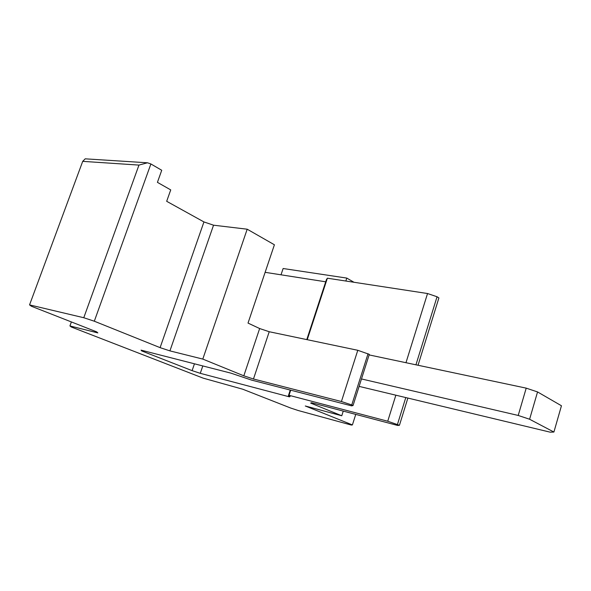 <?xml version="1.0" encoding="UTF-8"?>
<svg xmlns="http://www.w3.org/2000/svg" width="591" height="591" viewBox="0 0 591 591"><rect width="100%" height="100%" fill="white"/><g stroke="black" fill="none" stroke-linecap="round" stroke-linejoin="round"><path stroke-width="0.89" d="M361.485 378.949L518.211 415.451L529.602 419.248L553.907 432.043L550.177 432.169L359.121 386.388M553.907 432.043L561.45 405.758L537.551 391.936L526.212 388.139L518.211 415.451M526.212 388.139L369.116 354.91M537.551 391.936L529.602 419.248M281.013 274.815L283.126 268.513L346.791 278.088L345.846 281.028M325.707 281.804L265.123 272.325M418.036 365.26L438.899 297.923L437.052 296.756L427.537 293.528L327.37 278.198L326.409 279.669L306.781 339.603M82.71 161.35L85.2 158.831L147.477 162.791L138.966 165.088L82.71 161.35L29.55 304.897L83.774 317.729L94.309 321.209L160.102 347.648L169.92 350.884L202.794 359.084L243.817 375.817L253.465 379.001L341.421 401.525L351.763 404.938L353.056 405.492L351.66 405.884L251.7 380.139L230.904 373.135L141.057 350.131L141.737 350.936L192.105 370.638L200.275 373.327L289.487 396.864L290.115 396.443L288.393 395.748L289.029 395.313L387.733 421.228L399.442 425.284L397.669 425.454L311.501 402.722L310.674 403.084L341.768 415.768L305.296 405.987L352.406 424.922L351.357 425.062L298.167 410.501L290.735 408.056L242.753 389.218L203.141 378.137L71.267 326.986L69.93 325.944L97.84 332.903L96.71 331.883L31.426 306.256L29.55 304.897M353.056 405.492L369.294 354.349L357.784 350.293L269.223 331.728L259.648 328.537L248.021 323.085L274.409 244.777L247.193 229.205L213.543 225.193L203.939 221.935L166.677 201.302L170.733 189.903L157.42 182.346L161.735 170.274L150.89 163.958L147.477 162.791M355.745 414.394L352.406 424.922M353.965 282.269L346.791 278.088M343.253 411.1L341.768 415.768M407.871 398.068L399.442 425.284M437.052 296.756L415.946 364.817M405.788 397.573L397.455 424.434M427.537 293.528L405.973 362.711M395.852 395.187L387.733 421.228M327.37 278.198L307.239 339.692M290.706 390.186L289.029 395.313M290.255 390.067L288.393 395.748M289.679 396.265L289.487 396.864M202.802 365.94L200.275 373.327M194.454 363.797L192.105 370.638M141.943 350.36L141.737 350.936M368.038 353.714L351.763 404.938M357.784 350.293L341.421 401.525M269.223 331.728L253.465 379.001M259.648 328.537L243.817 375.817M71.378 321.94L69.93 325.944M138.966 165.088L83.774 317.729M150.89 163.958L94.309 321.209M203.939 221.935L160.102 347.648M213.543 225.193L169.92 350.884M247.193 229.205L202.794 359.084"/></g></svg>
